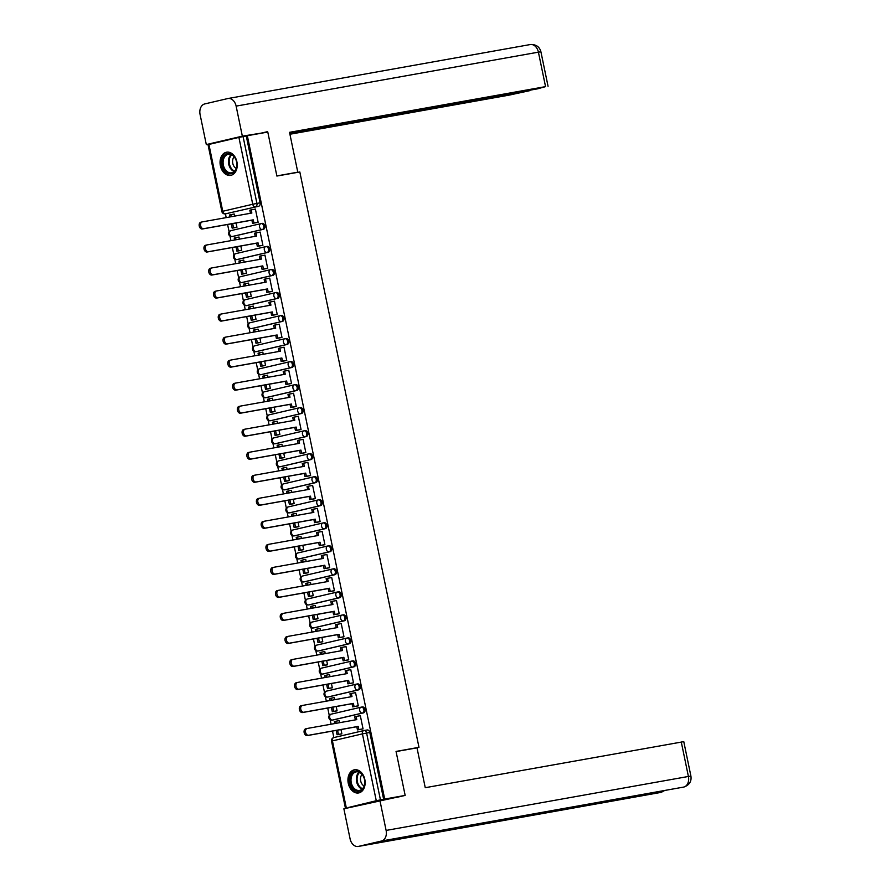 <?xml version="1.0" encoding="UTF-8"?>
<svg xmlns="http://www.w3.org/2000/svg" width="891" height="891" viewBox="0 0 891 891"><rect width="100%" height="100%" fill="white"/><g stroke="black" fill="none" stroke-linecap="round" stroke-linejoin="round"><path stroke-width="1.34" d="M233.219 236.338A3.018 2.172 -100.1 0 0 233.297 236.327A3.018 2.172 -100.1 0 0 233.375 236.315L263.368 229.31A3.018 2.172 -100.1 0 0 264.883 225.857A3.018 2.172 -100.1 0 0 262.232 223.385A3.018 2.172 -100.1 0 0 262.143 223.396L261.186 223.574M237.986 259.37A3.018 2.172 -100.1 0 0 238.064 259.359A3.018 2.172 -100.1 0 0 238.153 259.337L268.135 252.331A3.018 2.172 -100.1 0 0 269.65 248.879A3.018 2.172 -100.1 0 0 266.999 246.406A3.018 2.172 -100.1 0 0 266.921 246.428L265.952 246.595M242.753 282.391A3.018 2.172 -100.1 0 0 242.831 282.38A3.018 2.172 -100.1 0 0 242.92 282.369L272.913 275.364A3.018 2.172 -100.1 0 0 274.417 271.911A3.018 2.172 -100.1 0 0 271.766 269.438A3.018 2.172 -100.1 0 0 271.688 269.45L270.719 269.628M247.52 305.424A3.018 2.172 -100.1 0 0 247.609 305.413A3.018 2.172 -100.1 0 0 247.687 305.39L277.68 298.385A3.018 2.172 -100.1 0 0 279.184 294.932A3.018 2.172 -100.1 0 0 276.533 292.46A3.018 2.172 -100.1 0 0 276.455 292.482L275.486 292.649M252.287 328.445A3.018 2.172 -100.1 0 0 252.376 328.434A3.018 2.172 -100.1 0 0 252.454 328.423L282.447 321.406A3.018 2.172 -100.1 0 0 283.951 317.964A3.018 2.172 -100.1 0 0 281.3 315.492A3.018 2.172 -100.1 0 0 281.222 315.503L280.253 315.681M257.054 351.477A3.018 2.172 -100.1 0 0 257.143 351.466A3.018 2.172 -100.1 0 0 257.221 351.444L287.214 344.438A3.018 2.172 -100.1 0 0 288.717 340.986A3.018 2.172 -100.1 0 0 286.078 338.513A3.018 2.172 -100.1 0 0 285.989 338.535L285.02 338.703M261.831 374.498A3.018 2.172 -100.1 0 0 261.909 374.487A3.018 2.172 -100.1 0 0 261.987 374.476L291.981 367.46A3.018 2.172 -100.1 0 0 293.495 364.018A3.018 2.172 -100.1 0 0 290.845 361.546A3.018 2.172 -100.1 0 0 290.756 361.557L289.798 361.735M266.598 397.531A3.018 2.172 -100.1 0 0 266.676 397.52A3.018 2.172 -100.1 0 0 266.754 397.497L296.748 390.492A3.018 2.172 -100.1 0 0 298.262 387.039A3.018 2.172 -100.1 0 0 295.612 384.567A3.018 2.172 -100.1 0 0 295.534 384.589L294.565 384.756M271.365 420.552A3.018 2.172 -100.1 0 0 271.443 420.541A3.018 2.172 -100.1 0 0 271.532 420.53L301.526 413.513A3.018 2.172 -100.1 0 0 303.029 410.072A3.018 2.172 -100.1 0 0 300.378 407.599A3.018 2.172 -100.1 0 0 300.3 407.61L299.331 407.788M276.132 443.584A3.018 2.172 -100.1 0 0 276.21 443.573A3.018 2.172 -100.1 0 0 276.299 443.551L306.292 436.545A3.018 2.172 -100.1 0 0 307.796 433.093A3.018 2.172 -100.1 0 0 305.145 430.62A3.018 2.172 -100.1 0 0 305.067 430.643L304.098 430.81M280.899 466.606A3.018 2.172 -100.1 0 0 280.988 466.594A3.018 2.172 -100.1 0 0 281.066 466.583L311.059 459.567A3.018 2.172 -100.1 0 0 312.563 456.125A3.018 2.172 -100.1 0 0 309.912 453.653A3.018 2.172 -100.1 0 0 309.834 453.664L308.865 453.842M285.666 489.638A3.018 2.172 -100.1 0 0 285.755 489.627A3.018 2.172 -100.1 0 0 285.833 489.605L315.826 482.599A3.018 2.172 -100.1 0 0 317.33 479.146A3.018 2.172 -100.1 0 0 314.69 476.674A3.018 2.172 -100.1 0 0 314.601 476.696L313.632 476.863M290.444 512.659A3.018 2.172 -100.1 0 0 290.522 512.648A3.018 2.172 -100.1 0 0 290.6 512.637L320.593 505.62A3.018 2.172 -100.1 0 0 322.108 502.179A3.018 2.172 -100.1 0 0 319.457 499.706A3.018 2.172 -100.1 0 0 319.368 499.717L318.399 499.896M295.211 535.691A3.018 2.172 -100.1 0 0 295.289 535.68A3.018 2.172 -100.1 0 0 295.366 535.658L325.36 528.653A3.018 2.172 -100.1 0 0 326.874 525.2A3.018 2.172 -100.1 0 0 324.224 522.727A3.018 2.172 -100.1 0 0 324.146 522.75L323.177 522.917M299.977 558.713A3.018 2.172 -100.1 0 0 300.055 558.702A3.018 2.172 -100.1 0 0 300.144 558.69L330.127 551.674A3.018 2.172 -100.1 0 0 331.641 548.232A3.018 2.172 -100.1 0 0 328.991 545.76A3.018 2.172 -100.1 0 0 328.913 545.771L327.944 545.949M304.744 581.745A3.018 2.172 -100.1 0 0 304.822 581.734A3.018 2.172 -100.1 0 0 304.911 581.712L334.905 574.706A3.018 2.172 -100.1 0 0 336.408 571.254A3.018 2.172 -100.1 0 0 333.757 568.781A3.018 2.172 -100.1 0 0 333.68 568.803L332.711 568.97M309.511 604.766A3.018 2.172 -100.1 0 0 309.6 604.755A3.018 2.172 -100.1 0 0 309.678 604.744L339.671 597.727A3.018 2.172 -100.1 0 0 341.175 594.286A3.018 2.172 -100.1 0 0 338.524 591.813A3.018 2.172 -100.1 0 0 338.446 591.824L337.477 592.003M314.278 627.799A3.018 2.172 -100.1 0 0 314.367 627.787A3.018 2.172 -100.1 0 0 314.445 627.765L344.438 620.76A3.018 2.172 -100.1 0 0 345.942 617.307A3.018 2.172 -100.1 0 0 343.291 614.835A3.018 2.172 -100.1 0 0 343.213 614.857L342.244 615.024M319.045 650.82A3.018 2.172 -100.1 0 0 319.134 650.809A3.018 2.172 -100.1 0 0 319.212 650.798L349.205 643.781A3.018 2.172 -100.1 0 0 350.709 640.339A3.018 2.172 -100.1 0 0 348.069 637.867A3.018 2.172 -100.1 0 0 347.98 637.878L347.011 638.056M323.823 673.852A3.018 2.172 -100.1 0 0 323.901 673.841A3.018 2.172 -100.1 0 0 323.979 673.819L353.972 666.813A3.018 2.172 -100.1 0 0 355.487 663.361A3.018 2.172 -100.1 0 0 352.836 660.888A3.018 2.172 -100.1 0 0 352.747 660.91L351.789 661.077M328.59 696.873A3.018 2.172 -100.1 0 0 328.668 696.862A3.018 2.172 -100.1 0 0 328.746 696.851L358.739 689.834A3.018 2.172 -100.1 0 0 360.254 686.393A3.018 2.172 -100.1 0 0 357.603 683.92A3.018 2.172 -100.1 0 0 357.525 683.932L356.556 684.11M333.357 719.906A3.018 2.172 -100.1 0 0 333.434 719.895A3.018 2.172 -100.1 0 0 333.524 719.872L363.517 712.867A3.018 2.172 -100.1 0 0 365.02 709.414A3.018 2.172 -100.1 0 0 362.37 706.942A3.018 2.172 -100.1 0 0 362.292 706.964L361.323 707.131M348.27 783.3A11.761 8.487 -100.1 0 0 358.605 792.945A11.761 8.487 -100.1 0 0 364.809 779.436A11.761 8.487 -100.1 0 0 354.473 769.791A11.761 8.487 -100.1 0 0 348.27 783.3M220.378 165.715A11.761 8.487 -100.1 0 0 230.713 175.36A11.761 8.487 -100.1 0 0 236.906 161.85A11.761 8.487 -100.1 0 0 226.57 152.205A11.761 8.487 -100.1 0 0 220.378 165.715M208.906 144.409L222.75 211.267L221.859 211.512L208.015 144.654L238.899 137.392L246.261 135.967L260.116 202.836A3.018 2.172 79.9 0 1 258.602 206.278L225.423 213.851L226.18 217.627M227.595 224.487L229.132 231.883M230.001 236.093L230.947 240.648M232.362 247.509L233.899 254.915M234.767 259.125L235.714 263.68M237.129 270.541L238.665 277.936M239.534 282.146L240.481 286.702M241.906 293.562L243.432 300.969M244.312 305.179L245.248 309.734M246.673 316.595L248.199 323.99M249.079 328.2L250.015 332.755M251.44 339.616L252.977 347.022M253.846 351.232L254.781 355.787M256.207 362.648L257.744 370.043M258.613 374.253L259.559 378.809M260.974 385.669L262.511 393.076M263.38 397.286L264.326 401.841M265.741 408.702L267.278 416.097M268.146 420.307L269.093 424.862M270.519 431.723L272.045 439.129M272.913 443.339L273.86 447.895M275.286 454.755L276.811 462.151M277.691 466.361L278.627 470.916M280.052 477.776L281.589 485.183M282.458 489.393L283.394 493.937M284.819 500.809L286.356 508.204M287.225 512.414L288.172 516.969M289.586 523.83L291.123 531.236M291.992 535.446L292.939 539.991M294.353 546.862L295.89 554.258M296.759 558.468L297.705 563.023M299.12 569.884L300.657 577.29M301.526 581.5L302.472 586.044M303.898 592.916L305.424 600.311M306.304 604.521L307.239 609.076M308.665 615.937L310.191 623.344M311.07 627.554L312.006 632.098M313.432 638.97L314.969 646.365M315.837 650.575L316.784 655.13M318.198 661.991L319.735 669.397M320.604 673.607L321.551 678.151M322.965 685.023L324.502 692.418M325.371 696.628L326.318 701.184M327.732 708.044L329.269 715.451M330.138 719.661L331.084 724.205M332.51 731.077L333.847 737.57M348.336 807.502L376.269 800.742L362.425 733.872L332.432 740.889L346.276 807.747M352.023 806.901L348.348 807.558M258.602 206.278L225.423 213.851A3.018 2.172 79.9 0 1 225.345 213.873L228.53 213.305A3.018 2.172 -100.1 0 0 228.608 213.283M405.16 795.407L396.05 751.425L418.982 747.326L299.822 171.963L276.889 176.05L267.79 132.068L247.319 135.722L384.7 799.06L405.16 795.407L396.673 797.389M246.261 135.967L247.319 135.722M383.631 799.305L369.787 732.447L362.425 733.872A3.018 2.083 -103.2 0 1 363.795 730.575A3.018 2.083 -103.2 0 1 363.873 730.553A3.018 2.172 79.9 0 1 363.951 730.542A3.018 2.172 79.9 0 1 366.602 733.015L380.446 799.873L384.7 799.06M380.446 799.873L376.269 800.742M361.445 729.194L363.06 728.905L360.309 715.629L358.917 715.952M339.549 722.701L339.115 720.574L335.729 721.276L336.152 723.303M335.484 711.129L337.088 710.84L336.197 706.53M356.678 706.173L358.293 705.884L355.542 692.597L354.15 692.92M334.782 699.669L334.337 697.553L330.962 698.243L331.374 700.281M330.717 688.108L332.321 687.807L331.43 683.508M351.912 683.141L353.515 682.851L350.764 669.575L349.383 669.898M330.015 676.648L329.57 674.52L326.184 675.222L326.607 677.249M325.95 665.076L327.554 664.786L326.663 660.476M347.145 660.12L348.749 659.83L345.998 646.543L344.617 646.866M325.248 653.615L324.803 651.499L321.417 652.19L321.84 654.228M321.183 642.055L322.787 641.754L321.896 637.455M342.378 637.087L343.982 636.798L341.231 623.522L339.85 623.845M320.47 630.594L320.036 628.467L316.65 629.169L317.073 631.196M316.416 619.022L318.02 618.733L317.129 614.422M337.611 614.066L339.215 613.776L336.464 600.489L335.072 600.812M315.704 607.562L315.269 605.446L311.883 606.136L312.307 608.174M311.65 596.001L313.253 595.7L312.362 591.401M332.833 591.034L334.448 590.744L331.697 577.468L330.305 577.791M310.937 584.541L310.502 582.413L307.117 583.115L307.54 585.142M306.872 572.969L308.486 572.679L307.595 568.369M328.066 568.013L329.681 567.723L326.93 554.436L325.538 554.759M306.17 561.508L305.724 559.392L302.35 560.083L302.762 562.121M302.105 549.947L303.708 549.647L302.817 545.348M323.299 544.98L324.903 544.702L322.152 531.415L320.771 531.738M301.403 538.487L300.958 536.36L297.572 537.061L297.995 539.088M297.338 526.926L298.942 526.626L298.051 522.326M318.533 521.959L320.136 521.669L317.385 508.382L316.004 508.705M296.636 515.455L296.191 513.339L292.805 514.029L293.228 516.067M292.571 503.894L294.175 503.593L293.284 499.294M313.766 498.927L315.369 498.648L312.618 485.361L311.237 485.684M291.858 492.433L291.424 490.317L288.038 491.008L288.461 493.035M287.804 480.873L289.408 480.572L288.517 476.273M308.999 475.905L310.603 475.616L307.852 462.329L306.459 462.652M287.091 469.401L286.657 467.285L283.271 467.975L283.694 470.014M283.037 457.84L284.641 457.54L283.75 453.241M304.232 452.873L305.836 452.595L303.085 439.308L301.693 439.631M282.324 446.38L281.89 444.264L278.504 444.954L278.928 446.981M278.259 434.819L279.874 434.518L278.983 430.219M299.454 429.852L301.069 429.562L298.318 416.275L296.926 416.598M277.558 423.348L277.123 421.231L273.737 421.922L274.161 423.96M273.492 411.787L275.096 411.486L274.205 407.187M294.687 406.819L296.302 406.541L293.551 393.254L292.159 393.577M272.791 400.326L272.345 398.21L268.971 398.901L269.383 400.928M268.726 388.766L270.329 388.465L269.438 384.166M289.92 383.798L291.524 383.509L288.773 370.222L287.392 370.545M268.024 377.294L267.578 375.178L264.193 375.868L264.616 377.907M263.959 365.733L265.563 365.433L264.672 361.133M285.153 360.766L286.757 360.487L284.006 347.2L282.625 347.523M263.246 354.273L262.812 352.157L259.426 352.847L259.849 354.874M259.192 342.712L260.796 342.411L259.905 338.112M280.387 337.745L281.99 337.455L279.239 324.168L277.858 324.491M258.479 331.24L258.045 329.124L254.659 329.815L255.082 331.853M254.425 319.68L256.029 319.379L255.138 315.08M275.62 314.712L277.224 314.434L274.473 301.147L273.08 301.47M253.712 308.219L253.278 306.103L249.892 306.794L250.315 308.821M249.658 296.658L251.262 296.358L250.371 292.059M270.842 291.691L272.457 291.402L269.706 278.115L268.314 278.438M248.945 285.187L248.511 283.071L245.125 283.761L245.548 285.799M244.88 273.626L246.484 273.325L245.593 269.026M266.075 268.659L267.69 268.38L264.939 255.093L263.547 255.416M244.179 262.166L243.733 260.049L240.358 260.74L240.77 262.767M240.113 250.605L241.717 250.304L240.826 246.005M261.308 245.638L262.912 245.348L260.161 232.061L258.78 232.395M239.412 239.133L238.966 237.017L235.58 237.708L236.004 239.746M235.347 227.573L236.95 227.272L236.059 222.973M256.541 222.605L258.145 222.327L255.394 209.04L254.013 209.363M416.041 748.017L418.982 747.326M340.251 734.162L341.866 733.861L340.975 729.562M234.645 216.112L234.199 213.996L230.814 214.686L231.237 216.725M369.787 732.447A3.018 2.172 -100.1 0 0 367.137 729.974A3.018 2.172 -100.1 0 0 367.059 729.985L364.029 730.531M360.32 715.696L356.11 716.453L356.768 719.627L307.206 728.47A3.464 2.406 76.8 0 0 307.117 728.493A3.464 2.406 76.8 0 0 305.557 732.346A3.464 2.406 76.8 0 0 308.609 735.264L307.228 735.587A3.464 2.406 -103.2 0 1 304.176 732.669A3.464 2.406 -103.2 0 1 305.736 728.816A3.464 2.406 -103.2 0 1 305.825 728.793L307.027 728.515M356.11 716.453L354.729 716.776L355.364 719.872M308.609 735.264L358.171 726.41L358.828 729.584L357.447 729.907L363.06 728.905M363.038 728.838L358.828 729.584M336.174 730.42L337.065 734.73L341.654 733.906M335.729 721.276L334.348 721.587L334.749 723.548M337.566 730.163L338.446 734.407L337.065 734.73M341.843 733.805L338.446 734.407M307.228 735.587L356.79 726.733L357.447 729.907M356.79 726.733L358.171 726.41M396.083 751.581L416.999 747.839L425.252 787.7L683.776 741.646L690.915 776.117L688.409 776.462L681.27 741.991M358.483 846.394L420.173 835.39L443.172 830.011L381.482 841.026L358.483 846.394A9.278 6.694 -100.1 0 1 358.238 846.45A9.278 6.694 -100.1 0 1 350.085 838.843L343.87 808.805L404.993 795.44M381.482 841.026A9.278 6.694 -100.1 0 0 386.115 830.423L379.9 800.385M683.386 787.132A9.278 6.694 -100.1 0 0 683.575 787.098A9.278 6.694 -100.1 0 0 683.776 787.065L683.998 787.02C689.389 784.982 691.694 781.351 690.915 776.117M660.276 792.522A9.278 6.694 -100.1 0 0 660.521 792.489A9.278 6.694 -100.1 0 0 660.777 792.433L664.809 790.451M295.166 172.787L297.783 172.175L289.53 132.325L545.548 86.627L538.409 52.157L236.126 106.118L242.341 136.156L267.623 132.091M276.867 175.917L297.783 172.175M289.931 134.24L509.518 95.047L529.945 90.615L289.764 133.483M236.126 106.118A9.278 6.694 -100.1 0 0 227.973 98.511A9.278 6.694 -100.1 0 0 227.728 98.567L204.73 103.935A9.278 6.694 -100.1 0 0 200.085 114.538L206.311 144.576L242.341 136.156M289.686 133.082L537.462 88.855L545.548 86.627M259.37 133.561L267.534 131.656M206.311 144.576L214.208 143.161M359.429 791.186A10.18 7.34 79.9 0 1 350.208 782.888A10.18 7.34 79.9 0 1 355.297 771.261A10.18 7.34 79.9 0 1 364.519 779.547A10.18 7.34 79.9 0 1 359.429 791.186M355.966 771.907A9.422 6.794 -100.1 0 0 351.221 782.498A9.422 6.794 -100.1 0 0 359.53 790.406A9.422 6.794 -100.1 0 0 359.786 790.35A9.422 6.794 -100.1 0 0 364.53 779.759A9.422 6.794 -100.1 0 0 356.222 771.851A9.422 6.794 -100.1 0 0 355.966 771.907M362.069 774.39A6.705 4.845 -100.1 0 0 360.621 780.639A6.705 4.845 -100.1 0 0 364.129 785.996M355.309 769.713L355.431 769.69A11.683 8.431 -100.1 0 0 355.309 769.713A11.683 8.431 -100.1 0 0 354.997 769.779A11.683 8.431 -100.1 0 0 349.105 782.922A11.683 8.431 -100.1 0 0 359.418 792.723A11.683 8.431 -100.1 0 0 359.541 792.7L359.418 792.723M231.526 173.6A10.18 7.34 79.9 0 1 222.316 165.303A10.18 7.34 79.9 0 1 227.405 153.675A10.18 7.34 79.9 0 1 236.616 161.962A10.18 7.34 79.9 0 1 231.526 173.6M228.074 154.321A9.422 6.794 -100.1 0 0 223.318 164.913A9.422 6.794 -100.1 0 0 231.638 172.821A9.422 6.794 -100.1 0 0 231.894 172.765A9.422 6.794 -100.1 0 0 236.638 162.173A9.422 6.794 -100.1 0 0 228.319 154.266A9.422 6.794 -100.1 0 0 228.074 154.321M234.166 156.805A6.705 4.845 -100.1 0 0 232.718 163.053A6.705 4.845 -100.1 0 0 236.238 168.41M227.417 152.127L227.528 152.105A11.683 8.431 -100.1 0 0 227.417 152.127A11.683 8.431 -100.1 0 0 227.094 152.194A11.683 8.431 -100.1 0 0 221.213 165.336A11.683 8.431 -100.1 0 0 231.515 175.137A11.683 8.431 -100.1 0 0 231.649 175.115L231.515 175.137M355.554 692.675L351.332 693.421L351.99 696.595L302.439 705.449A3.464 2.406 76.8 0 0 302.35 705.46A3.464 2.406 76.8 0 0 300.79 709.325A3.464 2.406 76.8 0 0 303.842 712.232L302.461 712.555A3.464 2.406 -103.2 0 1 299.409 709.648A3.464 2.406 -103.2 0 1 300.969 705.783A3.464 2.406 -103.2 0 1 301.058 705.761L302.261 705.483M351.332 693.421L349.963 693.744L350.597 696.851M303.842 712.232L353.404 703.389L354.061 706.563L352.68 706.886L358.293 705.884M358.271 705.806L354.061 706.563M331.407 707.387L332.298 711.697L336.887 710.884M330.962 698.243L329.581 698.566L329.982 700.526M332.8 707.142L333.68 711.386L332.298 711.697M337.076 710.773L333.68 711.386M302.461 712.555L352.023 703.712L352.68 706.886M352.023 703.712L353.404 703.389M350.787 669.642L346.566 670.4L347.223 673.574L297.661 682.417A3.464 2.406 76.8 0 0 297.583 682.439A3.464 2.406 76.8 0 0 296.012 686.293A3.464 2.406 76.8 0 0 299.075 689.211L297.694 689.534A3.464 2.406 -103.2 0 1 294.643 686.616A3.464 2.406 -103.2 0 1 296.202 682.762A3.464 2.406 -103.2 0 1 296.291 682.74L297.494 682.461M346.566 670.4L345.196 670.723L345.831 673.819M299.075 689.211L348.637 680.356L349.294 683.531L347.913 683.854L353.515 682.851M353.504 682.784L349.294 683.531M326.641 684.366L327.532 688.676L332.12 687.852M326.184 675.222L324.814 675.534L325.215 677.505M328.033 684.11L328.913 688.353L327.532 688.676M332.31 687.752L328.913 688.353M297.694 689.534L347.256 680.679L347.913 683.854M347.256 680.679L348.637 680.356M346.02 646.621L341.799 647.367L342.456 650.541L292.894 659.396A3.464 2.406 76.8 0 0 292.816 659.407A3.464 2.406 76.8 0 0 291.246 663.272A3.464 2.406 76.8 0 0 294.308 666.178L292.927 666.501A3.464 2.406 -103.2 0 1 289.876 663.595A3.464 2.406 -103.2 0 1 291.435 659.73A3.464 2.406 -103.2 0 1 291.524 659.719L292.727 659.429M341.799 647.367L340.418 647.69L341.064 650.798M294.308 666.178L343.859 657.335L344.516 660.509L343.146 660.832L348.749 659.83M348.737 659.752L344.516 660.509M321.874 661.334L322.765 665.655L327.353 664.831M321.417 652.19L320.047 652.513L320.448 654.473M323.266 661.089L324.146 665.332L322.765 665.655M327.543 664.719L324.146 665.332M292.927 666.501L342.489 657.658L343.146 660.832M342.489 657.658L343.859 657.335M341.242 623.589L337.032 624.346L337.689 627.52L288.127 636.363A3.464 2.406 76.8 0 0 288.038 636.386A3.464 2.406 76.8 0 0 286.479 640.239A3.464 2.406 76.8 0 0 289.53 643.157L288.161 643.48A3.464 2.406 -103.2 0 1 285.098 640.562A3.464 2.406 -103.2 0 1 286.668 636.709A3.464 2.406 -103.2 0 1 286.746 636.686L287.96 636.408M337.032 624.346L335.651 624.669L336.297 627.765M289.53 643.157L339.092 634.303L339.749 637.477L338.368 637.8L343.982 636.798M343.971 636.731L339.749 637.477M317.096 638.312L317.998 642.623L322.587 641.798M316.65 629.169L315.269 629.48L315.681 631.452M318.499 638.056L319.368 642.3L317.998 642.623M322.776 641.698L319.368 642.3M288.161 643.48L337.711 634.626L338.368 637.8M337.711 634.626L339.092 634.303M336.475 600.567L332.265 601.314L332.922 604.488L283.36 613.342A3.464 2.406 76.8 0 0 283.271 613.353A3.464 2.406 76.8 0 0 281.712 617.218A3.464 2.406 76.8 0 0 284.764 620.125L283.394 620.448A3.464 2.406 -103.2 0 1 280.331 617.541A3.464 2.406 -103.2 0 1 281.901 613.676A3.464 2.406 -103.2 0 1 281.979 613.665L283.193 613.376M332.265 601.314L330.884 601.637L331.53 604.744M284.764 620.125L334.325 611.282L334.983 614.456L333.602 614.779L339.215 613.776M339.204 613.699L334.983 614.456M312.329 615.28L313.231 619.601L317.82 618.777M311.883 606.136L310.502 606.459L310.914 608.419M313.721 615.035L314.601 619.278L313.231 619.601M318.009 618.666L314.601 619.278M283.394 620.448L332.944 611.605L333.602 614.779M332.944 611.605L334.325 611.282M331.708 577.535L327.498 578.292L328.155 581.467L278.593 590.31A3.464 2.406 76.8 0 0 278.504 590.332A3.464 2.406 76.8 0 0 276.945 594.186A3.464 2.406 76.8 0 0 279.997 597.104L278.616 597.427A3.464 2.406 -103.2 0 1 275.564 594.509A3.464 2.406 -103.2 0 1 277.123 590.655A3.464 2.406 -103.2 0 1 277.212 590.633L278.415 590.354M327.498 578.292L326.117 578.615L326.763 581.712M279.997 597.104L329.559 588.249L330.216 591.424L328.835 591.747L334.448 590.744M334.426 590.677L330.216 591.424M307.562 592.259L308.453 596.569L313.042 595.745M307.117 583.115L305.736 583.438L306.148 585.398M308.954 592.003L309.834 596.246L308.453 596.569M313.231 595.645L309.834 596.246M278.616 597.427L328.178 588.572L328.835 591.747M328.178 588.572L329.559 588.249M326.941 554.514L322.72 555.26L323.377 558.434L273.827 567.289A3.464 2.406 76.8 0 0 273.737 567.3A3.464 2.406 76.8 0 0 272.178 571.164A3.464 2.406 76.8 0 0 275.23 574.071L273.849 574.394A3.464 2.406 -103.2 0 1 270.797 571.487A3.464 2.406 -103.2 0 1 272.356 567.623A3.464 2.406 -103.2 0 1 272.446 567.612L273.648 567.322M322.72 555.26L321.35 555.583L321.985 558.69M275.23 574.071L324.792 565.228L325.449 568.402L324.068 568.725L329.681 567.723M329.659 567.645L325.449 568.402M302.795 569.226L303.686 573.548L308.275 572.724M302.35 560.083L300.969 560.406L301.37 562.366M304.187 568.981L305.067 573.225L303.686 573.548M308.464 572.612L305.067 573.225M273.849 574.394L323.411 565.551L324.068 568.725M323.411 565.551L324.792 565.228M322.174 531.481L317.953 532.239L318.61 535.413L269.06 544.256A3.464 2.406 76.8 0 0 268.971 544.278A3.464 2.406 76.8 0 0 267.411 548.132A3.464 2.406 76.8 0 0 270.463 551.05L269.082 551.373A3.464 2.406 -103.2 0 1 266.03 548.455A3.464 2.406 -103.2 0 1 267.59 544.601A3.464 2.406 -103.2 0 1 267.679 544.579L268.882 544.301M317.953 532.239L316.583 532.562L317.218 535.658M270.463 551.05L320.025 542.207L320.682 545.37L319.301 545.693L324.903 544.691M324.892 544.624L320.682 545.37M298.028 546.205L298.919 550.515L303.508 549.702M297.572 537.061L296.202 537.384L296.603 539.345M299.421 545.96L300.3 550.192L298.919 550.515M303.697 549.591L300.3 550.192M269.082 551.373L318.644 542.519L319.301 545.693M318.644 542.519L320.025 542.207M317.408 508.46L313.186 509.207L313.844 512.381L264.282 521.235A3.464 2.406 76.8 0 0 264.204 521.246A3.464 2.406 76.8 0 0 262.633 525.111A3.464 2.406 76.8 0 0 265.696 528.018L264.315 528.341A3.464 2.406 -103.2 0 1 261.263 525.434A3.464 2.406 -103.2 0 1 262.823 521.569A3.464 2.406 -103.2 0 1 262.912 521.558L264.115 521.268M313.186 509.207L311.805 509.529L312.451 512.637M265.696 528.018L315.247 519.175L315.904 522.349L314.534 522.672L320.136 521.669M320.125 521.591L315.904 522.349M293.262 523.173L294.153 527.494L298.741 526.67M292.805 514.029L291.435 514.352L291.836 516.312M294.654 522.928L295.534 527.171L294.153 527.494M298.93 526.559L295.534 527.171M264.315 528.341L313.877 519.498L314.534 522.672M313.877 519.498L315.247 519.175M312.641 485.428L308.42 486.185L309.077 489.359L259.515 498.203A3.464 2.406 76.8 0 0 259.437 498.225A3.464 2.406 76.8 0 0 257.867 502.09A3.464 2.406 76.8 0 0 260.929 504.997L259.548 505.32A3.464 2.406 -103.2 0 1 256.497 502.401A3.464 2.406 -103.2 0 1 258.056 498.548A3.464 2.406 -103.2 0 1 258.145 498.526L259.348 498.247M308.42 486.185L307.039 486.508L307.685 489.605M260.929 504.997L310.48 496.153L311.137 499.316L309.767 499.639L315.369 498.637M315.358 498.57L311.137 499.316M288.495 500.152L289.386 504.462L293.974 503.649M288.038 491.008L286.657 491.331L287.069 493.291M289.887 499.907L290.756 504.139L289.386 504.462M294.164 503.538L290.756 504.139M259.548 505.32L309.11 496.465L309.767 499.639M309.11 496.465L310.48 496.153M307.863 462.407L303.653 463.153L304.31 466.327L254.748 475.181A3.464 2.406 76.8 0 0 254.659 475.193A3.464 2.406 76.8 0 0 253.1 479.057A3.464 2.406 76.8 0 0 256.151 481.964L254.781 482.287A3.464 2.406 -103.2 0 1 251.719 479.38A3.464 2.406 -103.2 0 1 253.289 475.516A3.464 2.406 -103.2 0 1 253.367 475.504L254.581 475.215M303.653 463.153L302.272 463.476L302.918 466.583M256.151 481.964L305.713 473.121L306.37 476.295L304.989 476.618L310.603 475.616M310.591 475.538L306.37 476.295M283.717 477.119L284.619 481.441L289.207 480.617M283.271 467.975L281.89 468.298L282.302 470.259M285.109 476.874L285.989 481.118L284.619 481.441M289.397 480.505L285.989 481.118M254.781 482.287L304.332 473.444L304.989 476.618M304.332 473.444L305.713 473.121M303.096 439.374L298.886 440.132L299.543 443.306L249.981 452.149A3.464 2.406 76.8 0 0 249.892 452.171A3.464 2.406 76.8 0 0 248.333 456.036A3.464 2.406 76.8 0 0 251.385 458.943L250.003 459.266A3.464 2.406 -103.2 0 1 246.952 456.348A3.464 2.406 -103.2 0 1 248.522 452.494A3.464 2.406 -103.2 0 1 248.6 452.472L249.814 452.194M298.886 440.132L297.505 440.455L298.151 443.551M251.385 458.943L300.946 450.1L301.603 453.274L300.222 453.586L305.836 452.595M305.813 452.517L301.603 453.274M278.95 454.098L279.841 458.408L284.441 457.595M278.504 444.954L277.123 445.277L277.535 447.237M280.342 453.853L281.222 458.085L279.841 458.408M284.63 457.484L281.222 458.085M250.003 459.266L299.565 450.412L300.222 453.586M299.565 450.412L300.946 450.1M298.329 416.353L294.119 417.111L294.776 420.274L245.214 429.128A3.464 2.406 76.8 0 0 245.125 429.139A3.464 2.406 76.8 0 0 243.566 433.004A3.464 2.406 76.8 0 0 246.618 435.911L245.237 436.234A3.464 2.406 -103.2 0 1 242.185 433.327A3.464 2.406 -103.2 0 1 243.744 429.462A3.464 2.406 -103.2 0 1 243.833 429.451L245.036 429.161M294.119 417.111L292.738 417.422L293.373 420.53M246.618 435.911L296.18 427.067L296.837 430.242L295.456 430.565L301.069 429.562M301.047 429.484L296.837 430.242M274.183 431.066L275.074 435.387L279.663 434.563M273.737 421.922L272.356 422.245L272.757 424.205M275.575 430.821L276.455 435.064L275.074 435.387M279.852 434.452L276.455 435.064M245.237 436.234L294.798 427.39L295.456 430.565M294.798 427.39L296.18 427.067M293.562 393.321L289.341 394.078L289.998 397.252L240.447 406.096A3.464 2.406 76.8 0 0 240.358 406.118A3.464 2.406 76.8 0 0 238.799 409.983A3.464 2.406 76.8 0 0 241.851 412.889L240.47 413.212A3.464 2.406 -103.2 0 1 237.418 410.294A3.464 2.406 -103.2 0 1 238.977 406.441A3.464 2.406 -103.2 0 1 239.066 406.419L240.269 406.14M289.341 394.078L287.971 394.401L288.606 397.497M241.851 412.889L291.413 404.046L292.07 407.22L290.689 407.532L296.302 406.541M296.28 406.463L292.07 407.22M269.416 408.045L270.307 412.355L274.896 411.542M268.971 398.901L267.59 399.224L267.991 401.184M270.808 407.8L271.688 412.032L270.307 412.355M275.085 411.43L271.688 412.032M240.47 413.212L290.032 404.369L290.689 407.532M290.032 404.369L291.413 404.046M288.795 370.3L284.574 371.057L285.231 374.22L235.669 383.074A3.464 2.406 76.8 0 0 235.592 383.085A3.464 2.406 76.8 0 0 234.021 386.95A3.464 2.406 76.8 0 0 237.084 389.857L235.703 390.18A3.464 2.406 -103.2 0 1 232.651 387.273A3.464 2.406 -103.2 0 1 234.21 383.408A3.464 2.406 -103.2 0 1 234.3 383.397L235.502 383.108M284.574 371.057L283.204 371.369L283.839 374.476M237.084 389.857L286.635 381.014L287.292 384.188L285.922 384.511L291.524 383.509M291.513 383.431L287.292 384.188M264.649 385.012L265.54 389.334L270.129 388.509M264.193 375.868L262.823 376.191L263.224 378.152M266.041 384.767L266.921 389.011L265.54 389.334M270.318 388.398L266.921 389.011M235.703 390.18L285.265 381.337L285.922 384.511M285.265 381.337L286.635 381.014M284.029 347.267L279.807 348.025L280.465 351.199L230.903 360.042A3.464 2.406 76.8 0 0 230.825 360.064A3.464 2.406 76.8 0 0 229.254 363.929A3.464 2.406 76.8 0 0 232.317 366.836L230.936 367.159A3.464 2.406 -103.2 0 1 227.884 364.252A3.464 2.406 -103.2 0 1 229.444 360.387A3.464 2.406 -103.2 0 1 229.533 360.365L230.736 360.087M279.807 348.025L278.426 348.348L279.072 351.444M232.317 366.836L281.868 357.993L282.525 361.167L281.155 361.479L286.757 360.487M286.746 360.41L282.525 361.167M259.882 361.991L260.773 366.301L265.362 365.488M259.426 352.847L258.056 353.17L258.457 355.13M261.275 361.746L262.154 365.978L260.773 366.301M265.551 365.377L262.154 365.978M230.936 367.159L280.498 358.316L281.155 361.479M280.498 358.316L281.868 357.993M279.251 324.246L275.041 325.003L275.698 328.178L226.136 337.021A3.464 2.406 76.8 0 0 226.047 337.032A3.464 2.406 76.8 0 0 224.487 340.897A3.464 2.406 76.8 0 0 227.539 343.803L226.169 344.126A3.464 2.406 -103.2 0 1 223.106 341.22A3.464 2.406 -103.2 0 1 224.677 337.355A3.464 2.406 -103.2 0 1 224.755 337.344L225.969 337.054M275.041 325.003L273.66 325.315L274.305 328.423M227.539 343.803L277.101 334.96L277.758 338.135L276.377 338.457L281.99 337.455M281.979 337.388L277.758 338.135M255.104 338.959L256.007 343.28L260.595 342.456M254.659 329.815L253.278 330.138L253.69 332.098M256.508 338.714L257.376 342.957L256.007 343.28M260.785 342.344L257.376 342.957M226.169 344.126L275.72 335.283L276.377 338.457M275.72 335.283L277.101 334.96M274.484 301.225L270.274 301.971L270.931 305.145L221.369 313.988A3.464 2.406 76.8 0 0 221.28 314.011A3.464 2.406 76.8 0 0 219.721 317.875A3.464 2.406 76.8 0 0 222.772 320.782L221.402 321.105A3.464 2.406 -103.2 0 1 218.34 318.198A3.464 2.406 -103.2 0 1 219.91 314.334A3.464 2.406 -103.2 0 1 219.988 314.311L221.202 314.033M270.274 301.971L268.893 302.294L269.539 305.39M222.772 320.782L272.334 311.939L272.991 315.113L271.61 315.436L277.224 314.434M277.212 314.356L272.991 315.113M250.338 315.937L251.229 320.248L255.828 319.435M249.892 306.794L248.511 307.117L248.923 309.077M251.73 315.692L252.61 319.925L251.229 320.248M256.018 319.323L252.61 319.925M221.402 321.105L270.953 312.262L271.61 315.436M270.953 312.262L272.334 311.939M269.717 278.192L265.507 278.95L266.164 282.124L216.602 290.967A3.464 2.406 76.8 0 0 216.513 290.978A3.464 2.406 76.8 0 0 214.954 294.843A3.464 2.406 76.8 0 0 218.005 297.761L216.624 298.073A3.464 2.406 -103.2 0 1 213.573 295.166A3.464 2.406 -103.2 0 1 215.132 291.301A3.464 2.406 -103.2 0 1 215.221 291.29L216.424 291.001M265.507 278.95L264.126 279.273L264.772 282.369M218.005 297.761L267.567 288.907L268.224 292.081L266.843 292.404L272.457 291.402M272.434 291.335L268.224 292.081M245.571 292.916L246.462 297.226L251.05 296.402M245.125 283.761L243.744 284.084L244.156 286.044M246.963 292.66L247.843 296.903L246.462 297.226M251.24 296.291L247.843 296.903M216.624 298.073L266.186 289.23L266.843 292.404M266.186 289.23L267.567 288.907M264.95 255.171L260.729 255.917L261.386 259.092L211.835 267.935A3.464 2.406 76.8 0 0 211.746 267.957A3.464 2.406 76.8 0 0 210.187 271.822A3.464 2.406 76.8 0 0 213.239 274.729L211.858 275.052A3.464 2.406 -103.2 0 1 208.806 272.145A3.464 2.406 -103.2 0 1 210.365 268.28A3.464 2.406 -103.2 0 1 210.454 268.258L211.657 267.979M260.729 255.917L259.359 256.24L259.994 259.337M213.239 274.729L262.8 265.886L263.458 269.06L262.077 269.383L267.69 268.38M267.668 268.302L263.458 269.06M240.804 269.884L241.695 274.194L246.284 273.381M240.358 260.74L238.977 261.063L239.378 263.023M242.196 269.639L243.076 273.871L241.695 274.194M246.473 273.27L243.076 273.871M211.858 275.052L261.419 266.209L262.077 269.383M261.419 266.209L262.8 265.886M260.183 232.139L255.962 232.896L256.619 236.07L207.068 244.914A3.464 2.406 76.8 0 0 206.979 244.925A3.464 2.406 76.8 0 0 205.42 248.789A3.464 2.406 76.8 0 0 208.472 251.708L207.091 252.019A3.464 2.406 -103.2 0 1 204.039 249.112A3.464 2.406 -103.2 0 1 205.598 245.248A3.464 2.406 -103.2 0 1 205.687 245.237L206.89 244.947M255.962 232.896L254.592 233.219L255.227 236.315M208.472 251.708L258.034 242.853L258.691 246.027L257.31 246.35L262.912 245.348M262.901 245.281L258.691 246.027M236.037 246.863L236.928 251.173L241.517 250.349M235.58 237.708L234.21 238.031L234.611 239.991M237.429 246.607L238.309 250.85L236.928 251.173M241.706 250.237L238.309 250.85M207.091 252.019L256.653 243.176L257.31 246.35M256.653 243.176L258.034 242.853M255.416 209.118L251.195 209.864L251.852 213.038L202.29 221.881A3.464 2.406 76.8 0 0 202.212 221.904A3.464 2.406 76.8 0 0 200.642 225.768A3.464 2.406 76.8 0 0 203.705 228.675L202.324 228.998A3.464 2.406 -103.2 0 1 199.272 226.091A3.464 2.406 -103.2 0 1 200.831 222.227A3.464 2.406 -103.2 0 1 200.921 222.204L202.123 221.926M251.195 209.864L249.814 210.187L250.46 213.283M203.705 228.675L253.256 219.832L253.913 223.006L252.543 223.329L258.145 222.327M258.134 222.249L253.913 223.006M231.27 223.83L232.161 228.141L236.75 227.328M230.814 214.686L229.444 215.009L229.845 216.97M232.662 223.585L233.542 227.818L232.161 228.141M236.939 227.216L233.542 227.818M202.324 228.998L251.886 220.155L252.543 223.329M251.886 220.155L253.256 219.832M260.874 223.641L231.025 230.613A3.018 2.083 76.8 0 0 230.947 230.624L260.94 223.619A3.018 2.083 76.8 0 1 261.018 223.608A3.018 2.172 79.9 0 1 261.096 223.585A3.018 2.172 79.9 0 1 263.747 226.058A3.018 2.172 79.9 0 1 262.244 229.51L232.25 236.516A3.018 2.172 79.9 0 1 232.172 236.527L233.297 236.327M263.368 229.31L262.244 229.51A3.018 2.083 -103.2 0 1 259.571 226.927A3.018 2.083 76.8 0 1 260.94 223.619A3.018 3.018 0 0 1 261.096 223.585L262.232 223.385M265.641 246.662L235.792 253.634A3.018 2.083 76.8 0 0 235.714 253.657L265.707 246.64A3.018 2.083 76.8 0 1 265.785 246.629A3.018 2.172 79.9 0 1 265.863 246.618A3.018 2.172 79.9 0 1 268.514 249.09A3.018 2.172 79.9 0 1 267.01 252.532L237.017 259.537A3.018 2.172 79.9 0 1 236.939 259.559L238.064 259.359M268.135 252.331L267.01 252.532A3.018 2.083 -103.2 0 1 264.337 249.948A3.018 2.083 76.8 0 1 265.707 246.64A3.018 3.018 0 0 1 265.863 246.618L266.999 246.406M270.407 269.695L240.559 276.667A3.018 2.083 76.8 0 0 240.492 276.678L270.485 269.672A3.018 2.083 76.8 0 1 270.552 269.661A3.018 2.172 79.9 0 1 270.641 269.639A3.018 2.172 79.9 0 1 273.281 272.111A3.018 2.172 79.9 0 1 271.777 275.564L241.784 282.57A3.018 2.172 79.9 0 1 241.706 282.581L242.831 282.38M272.913 275.364L271.777 275.564A3.018 2.083 -103.2 0 1 269.115 272.98A3.018 2.083 76.8 0 1 270.485 269.672A3.018 3.018 0 0 1 270.641 269.639L271.766 269.438M275.174 292.716L245.337 299.688A3.018 2.083 76.8 0 0 245.259 299.71L275.252 292.694A3.018 2.083 76.8 0 1 275.319 292.682A3.018 2.172 79.9 0 1 275.408 292.66A3.018 2.172 79.9 0 1 278.059 295.144A3.018 2.172 79.9 0 1 276.544 298.585L246.551 305.591A3.018 2.172 79.9 0 1 246.473 305.613L247.609 305.413M277.68 298.385L276.544 298.585A3.018 2.083 -103.2 0 1 273.882 296.001A3.018 2.083 76.8 0 1 275.252 292.694A3.018 3.018 0 0 1 275.408 292.66L276.533 292.46M279.941 315.748L250.104 322.72A3.018 2.083 76.8 0 0 250.026 322.731L280.019 315.726A3.018 2.083 76.8 0 1 280.097 315.704A3.018 2.172 79.9 0 1 280.175 315.692A3.018 2.172 79.9 0 1 282.826 318.165A3.018 2.172 79.9 0 1 281.311 321.618L251.318 328.623A3.018 2.172 79.9 0 1 251.24 328.634L252.376 328.434M282.447 321.406L281.311 321.618A3.018 2.083 -103.2 0 1 278.649 319.023A3.018 2.083 76.8 0 1 280.019 315.726A3.018 3.018 0 0 1 280.175 315.692L281.3 315.492M284.708 338.769L254.871 345.741A3.018 2.083 76.8 0 0 254.793 345.764L284.786 338.747A3.018 2.083 76.8 0 1 284.864 338.736A3.018 2.172 79.9 0 1 284.942 338.714A3.018 2.172 79.9 0 1 287.593 341.197A3.018 2.172 79.9 0 1 286.089 344.639L256.096 351.644A3.018 2.172 79.9 0 1 256.007 351.667L257.143 351.466M287.214 344.438L286.089 344.639A3.018 2.083 -103.2 0 1 283.416 342.055A3.018 2.083 76.8 0 1 284.786 338.747A3.018 3.018 0 0 1 284.942 338.714L286.078 338.513M289.475 361.802L259.637 368.774A3.018 2.083 76.8 0 0 259.559 368.785L289.553 361.779A3.018 2.083 76.8 0 1 289.631 361.757A3.018 2.172 79.9 0 1 289.709 361.746A3.018 2.172 79.9 0 1 292.359 364.219A3.018 2.172 79.9 0 1 290.856 367.671L260.863 374.677A3.018 2.172 79.9 0 1 260.773 374.688L261.909 374.487M291.981 367.46L290.856 367.671A3.018 2.083 -103.2 0 1 288.183 365.076A3.018 2.083 76.8 0 1 289.553 361.779A3.018 3.018 0 0 1 289.709 361.746L290.845 361.546M294.253 384.823L264.404 391.795A3.018 2.083 76.8 0 0 264.326 391.817L294.32 384.801A3.018 2.083 76.8 0 1 294.398 384.789A3.018 2.172 79.9 0 1 294.475 384.767A3.018 2.172 79.9 0 1 297.126 387.251A3.018 2.172 79.9 0 1 295.623 390.692L265.629 397.698A3.018 2.172 79.9 0 1 265.551 397.72L266.676 397.52M296.748 390.492L295.623 390.692A3.018 2.083 -103.2 0 1 292.95 388.108A3.018 2.083 76.8 0 1 294.32 384.801A3.018 3.018 0 0 1 294.475 384.767L295.612 384.567M299.02 407.855L269.171 414.827A3.018 2.083 76.8 0 0 269.104 414.838L299.086 407.833A3.018 2.083 76.8 0 1 299.164 407.811A3.018 2.172 79.9 0 1 299.242 407.8A3.018 2.172 79.9 0 1 301.893 410.272A3.018 2.172 79.9 0 1 300.39 413.725L270.396 420.73A3.018 2.172 79.9 0 1 270.318 420.741L271.443 420.541M301.526 413.513L300.39 413.725A3.018 2.083 -103.2 0 1 297.717 411.13A3.018 2.083 76.8 0 1 299.086 407.833A3.018 3.018 0 0 1 299.242 407.8L300.378 407.599M303.786 430.876L273.938 437.849A3.018 2.083 76.8 0 0 273.871 437.871L303.864 430.854A3.018 2.083 76.8 0 1 303.931 430.843A3.018 2.172 79.9 0 1 304.02 430.821A3.018 2.172 79.9 0 1 306.671 433.293A3.018 2.172 79.9 0 1 305.156 436.746L275.163 443.751A3.018 2.172 79.9 0 1 275.085 443.774L276.21 443.573M306.292 436.545L305.156 436.746A3.018 2.083 -103.2 0 1 302.495 434.162A3.018 2.083 76.8 0 1 303.864 430.854A3.018 3.018 0 0 1 304.02 430.821L305.145 430.62M308.553 453.909L278.716 460.881A3.018 2.083 76.8 0 0 278.638 460.892L308.631 453.887A3.018 2.083 76.8 0 1 308.698 453.864A3.018 2.172 79.9 0 1 308.787 453.853A3.018 2.172 79.9 0 1 311.438 456.326A3.018 2.172 79.9 0 1 309.923 459.778L279.93 466.784A3.018 2.172 79.9 0 1 279.852 466.795L280.988 466.594M311.059 459.567L309.923 459.778A3.018 2.083 -103.2 0 1 307.261 457.183A3.018 2.083 76.8 0 1 308.631 453.887A3.018 3.018 0 0 1 308.787 453.853L309.912 453.653M313.32 476.93L283.483 483.902A3.018 2.083 76.8 0 0 283.405 483.924L313.398 476.908A3.018 2.083 76.8 0 1 313.476 476.897A3.018 2.172 79.9 0 1 313.554 476.874A3.018 2.172 79.9 0 1 316.205 479.347A3.018 2.172 79.9 0 1 314.69 482.799L284.708 489.805A3.018 2.172 79.9 0 1 284.619 489.827L285.755 489.627M315.826 482.599L314.69 482.799A3.018 2.083 -103.2 0 1 312.028 480.216A3.018 2.083 76.8 0 1 313.398 476.908A3.018 3.018 0 0 1 313.554 476.874L314.69 476.674M318.087 499.951L288.25 506.934A3.018 2.083 76.8 0 0 288.172 506.946L318.165 499.94A3.018 2.083 76.8 0 1 318.243 499.918A3.018 2.172 79.9 0 1 318.321 499.907A3.018 2.172 79.9 0 1 320.972 502.379A3.018 2.172 79.9 0 1 319.468 505.821L289.475 512.837A3.018 2.172 79.9 0 1 289.386 512.848L290.522 512.648M320.593 505.62L319.468 505.821A3.018 2.083 -103.2 0 1 316.795 503.237A3.018 2.083 76.8 0 1 318.165 499.94A3.018 3.018 0 0 1 318.321 499.907L319.457 499.706M322.865 522.984L293.016 529.956A3.018 2.083 76.8 0 0 292.939 529.978L322.932 522.961A3.018 2.083 76.8 0 1 323.01 522.95A3.018 2.172 79.9 0 1 323.088 522.928A3.018 2.172 79.9 0 1 325.738 525.4A3.018 2.172 79.9 0 1 324.235 528.853L294.242 535.859A3.018 2.172 79.9 0 1 294.164 535.881L295.289 535.68M325.36 528.653L324.235 528.853A3.018 2.083 -103.2 0 1 321.562 526.269A3.018 2.083 76.8 0 1 322.932 522.961A3.018 3.018 0 0 1 323.088 522.928L324.224 522.727M327.632 546.005L297.783 552.988A3.018 2.083 76.8 0 0 297.705 552.999L327.699 545.994A3.018 2.083 76.8 0 1 327.777 545.971A3.018 2.172 79.9 0 1 327.855 545.96A3.018 2.172 79.9 0 1 330.505 548.433A3.018 2.172 79.9 0 1 329.002 551.874L299.008 558.891A3.018 2.172 79.9 0 1 298.93 558.902L300.055 558.702M330.127 551.674L329.002 551.874A3.018 2.083 -103.2 0 1 326.329 549.29A3.018 2.083 76.8 0 1 327.699 545.994A3.018 3.018 0 0 1 327.855 545.96L328.991 545.76M332.399 569.037L302.55 576.009A3.018 2.083 76.8 0 0 302.483 576.032L332.477 569.015A3.018 2.083 76.8 0 1 332.543 569.004A3.018 2.172 79.9 0 1 332.633 568.981A3.018 2.172 79.9 0 1 335.272 571.454A3.018 2.172 79.9 0 1 333.769 574.907L303.775 581.912A3.018 2.172 79.9 0 1 303.697 581.934L304.822 581.734M334.905 574.706L333.769 574.907A3.018 2.083 -103.2 0 1 331.107 572.323A3.018 2.083 76.8 0 1 332.477 569.015A3.018 3.018 0 0 1 332.633 568.981L333.757 568.781M337.166 592.058L307.328 599.042A3.018 2.083 76.8 0 0 307.25 599.053L337.244 592.047A3.018 2.083 76.8 0 1 337.31 592.025A3.018 2.172 79.9 0 1 337.399 592.014A3.018 2.172 79.9 0 1 340.05 594.486A3.018 2.172 79.9 0 1 338.535 597.928L308.542 604.944A3.018 2.172 79.9 0 1 308.464 604.956L309.6 604.755M339.671 597.727L338.535 597.928A3.018 2.083 -103.2 0 1 335.874 595.344A3.018 2.083 76.8 0 1 337.244 592.047A3.018 3.018 0 0 1 337.399 592.014L338.524 591.813M341.932 615.091L312.095 622.063A3.018 2.083 76.8 0 0 312.017 622.074L342.01 615.068A3.018 2.083 76.8 0 1 342.088 615.057A3.018 2.172 79.9 0 1 342.166 615.035A3.018 2.172 79.9 0 1 344.817 617.508A3.018 2.172 79.9 0 1 343.302 620.96L313.309 627.966A3.018 2.172 79.9 0 1 313.231 627.988L314.367 627.787M344.438 620.76L343.302 620.96A3.018 2.083 -103.2 0 1 340.64 618.376A3.018 2.083 76.8 0 1 342.01 615.068A3.018 3.018 0 0 1 342.166 615.035L343.291 614.835M346.699 638.112L316.862 645.095A3.018 2.083 76.8 0 0 316.784 645.106L346.777 638.101A3.018 2.083 76.8 0 1 346.855 638.079A3.018 2.172 79.9 0 1 346.933 638.067A3.018 2.172 79.9 0 1 349.584 640.54A3.018 2.172 79.9 0 1 348.08 643.981L318.087 650.998A3.018 2.172 79.9 0 1 317.998 651.009L319.134 650.809M349.205 643.781L348.08 643.981A3.018 2.083 -103.2 0 1 345.407 641.397A3.018 2.083 76.8 0 1 346.777 638.101A3.018 3.018 0 0 1 346.933 638.067L348.069 637.867M351.477 661.144L321.629 668.116A3.018 2.083 76.8 0 0 321.551 668.127L351.544 661.122A3.018 2.083 76.8 0 1 351.622 661.111A3.018 2.172 79.9 0 1 351.7 661.089A3.018 2.172 79.9 0 1 354.351 663.561A3.018 2.172 79.9 0 1 352.847 667.014L322.854 674.019A3.018 2.172 79.9 0 1 322.765 674.042L323.901 673.841M353.972 666.813L352.847 667.014A3.018 2.083 -103.2 0 1 350.174 664.43A3.018 2.083 76.8 0 1 351.544 661.122A3.018 3.018 0 0 1 351.7 661.089L352.836 660.888M356.244 684.165L326.396 691.149A3.018 2.083 76.8 0 0 326.318 691.16L356.311 684.154A3.018 2.083 76.8 0 1 356.389 684.132A3.018 2.172 79.9 0 1 356.467 684.121A3.018 2.172 79.9 0 1 359.118 686.593A3.018 2.172 79.9 0 1 357.614 690.035L327.621 697.052A3.018 2.172 79.9 0 1 327.543 697.063L328.668 696.862M358.739 689.834L357.614 690.035A3.018 2.083 -103.2 0 1 354.941 687.451A3.018 2.083 76.8 0 1 356.311 684.154A3.018 3.018 0 0 1 356.467 684.121L357.603 683.92M361.011 707.198L331.162 714.17A3.018 2.083 76.8 0 0 331.096 714.181L361.078 707.176A3.018 2.083 76.8 0 1 361.156 707.164A3.018 2.172 79.9 0 1 361.245 707.142A3.018 2.172 79.9 0 1 363.884 709.615A3.018 2.172 79.9 0 1 362.381 713.067L332.388 720.073A3.018 2.172 79.9 0 1 332.31 720.095L333.434 719.895M363.517 712.867L362.381 713.067A3.018 2.083 -103.2 0 1 359.708 710.483A3.018 2.083 76.8 0 1 361.078 707.176A3.018 3.018 0 0 1 361.245 707.142L362.37 706.942M225.423 213.851A3.018 2.083 76.8 0 1 222.75 211.267L252.743 204.262L238.899 137.392M367.137 729.974L363.951 730.542A3.018 3.018 0 0 0 363.795 730.575L333.802 737.581A3.018 3.018 0 0 0 331.541 741.123L332.432 740.889A3.018 2.083 -103.2 0 1 333.802 737.581A3.018 2.083 -103.2 0 1 333.88 737.559L363.717 730.587M233.375 236.315L232.25 236.516A3.018 2.083 76.8 0 1 229.577 233.932A3.018 2.083 76.8 0 1 230.947 230.624A3.018 3.018 0 0 0 228.686 234.177A3.018 3.018 0 0 0 232.172 236.527M238.153 259.337L237.017 259.537A3.018 2.083 76.8 0 1 234.344 256.953A3.018 2.083 76.8 0 1 235.714 253.657A3.018 3.018 0 0 0 233.453 257.198A3.018 3.018 0 0 0 236.939 259.559M242.92 282.369L241.784 282.57A3.018 2.083 76.8 0 1 239.122 279.986A3.018 2.083 76.8 0 1 240.492 276.678A3.018 3.018 0 0 0 238.22 280.231A3.018 3.018 0 0 0 241.706 282.581M247.687 305.39L246.551 305.591A3.018 2.083 76.8 0 1 243.889 303.007A3.018 2.083 76.8 0 1 245.259 299.71A3.018 3.018 0 0 0 242.987 303.252A3.018 3.018 0 0 0 246.473 305.613M252.454 328.423L251.318 328.623A3.018 2.083 76.8 0 1 248.656 326.039A3.018 2.083 76.8 0 1 250.026 322.731A3.018 3.018 0 0 0 247.754 326.273A3.018 3.018 0 0 0 251.24 328.634M257.221 351.444L256.096 351.644A3.018 2.083 76.8 0 1 253.423 349.06A3.018 2.083 76.8 0 1 254.793 345.764A3.018 3.018 0 0 0 252.521 349.305A3.018 3.018 0 0 0 256.007 351.667M261.987 374.476L260.863 374.677A3.018 2.083 76.8 0 1 258.19 372.093A3.018 2.083 76.8 0 1 259.559 368.785A3.018 3.018 0 0 0 257.299 372.327A3.018 3.018 0 0 0 260.773 374.688M266.754 397.497L265.629 397.698A3.018 2.083 76.8 0 1 262.956 395.114A3.018 2.083 76.8 0 1 264.326 391.817A3.018 3.018 0 0 0 262.065 395.359A3.018 3.018 0 0 0 265.551 397.72M271.532 420.53L270.396 420.73A3.018 2.083 76.8 0 1 267.734 418.146A3.018 2.083 76.8 0 1 269.104 414.838A3.018 3.018 0 0 0 266.832 418.38A3.018 3.018 0 0 0 270.318 420.741M276.299 443.551L275.163 443.751A3.018 2.083 76.8 0 1 272.501 441.168A3.018 2.083 76.8 0 1 273.871 437.871A3.018 3.018 0 0 0 271.599 441.413A3.018 3.018 0 0 0 275.085 443.774M281.066 466.583L279.93 466.784A3.018 2.083 76.8 0 1 277.268 464.2A3.018 2.083 76.8 0 1 278.638 460.892A3.018 3.018 0 0 0 276.366 464.434A3.018 3.018 0 0 0 279.852 466.795M285.833 489.605L284.708 489.805A3.018 2.083 76.8 0 1 282.035 487.221A3.018 2.083 76.8 0 1 283.405 483.924A3.018 3.018 0 0 0 281.133 487.466A3.018 3.018 0 0 0 284.619 489.827M290.6 512.637L289.475 512.837A3.018 2.083 76.8 0 1 286.802 510.253A3.018 2.083 76.8 0 1 288.172 506.946A3.018 3.018 0 0 0 285.911 510.487A3.018 3.018 0 0 0 289.386 512.848M295.366 535.658L294.242 535.859A3.018 2.083 76.8 0 1 291.569 533.275A3.018 2.083 76.8 0 1 292.939 529.978A3.018 3.018 0 0 0 290.678 533.52A3.018 3.018 0 0 0 294.164 535.881M300.144 558.69L299.008 558.891A3.018 2.083 76.8 0 1 296.335 556.307A3.018 2.083 76.8 0 1 297.705 552.999A3.018 3.018 0 0 0 295.444 556.541A3.018 3.018 0 0 0 298.93 558.902M304.911 581.712L303.775 581.912A3.018 2.083 76.8 0 1 301.113 579.328A3.018 2.083 76.8 0 1 302.483 576.032A3.018 3.018 0 0 0 300.211 579.573A3.018 3.018 0 0 0 303.697 581.934M309.678 604.744L308.542 604.944A3.018 2.083 76.8 0 1 305.88 602.361A3.018 2.083 76.8 0 1 307.25 599.053A3.018 3.018 0 0 0 304.978 602.594A3.018 3.018 0 0 0 308.464 604.956M314.445 627.765L313.309 627.966A3.018 2.083 76.8 0 1 310.647 625.382A3.018 2.083 76.8 0 1 312.017 622.074A3.018 3.018 0 0 0 309.745 625.627A3.018 3.018 0 0 0 313.231 627.988M319.212 650.798L318.087 650.998A3.018 2.083 76.8 0 1 315.414 648.414A3.018 2.083 76.8 0 1 316.784 645.106A3.018 3.018 0 0 0 314.523 648.648A3.018 3.018 0 0 0 317.998 651.009M323.979 673.819L322.854 674.019A3.018 2.083 76.8 0 1 320.181 671.435A3.018 2.083 76.8 0 1 321.551 668.127A3.018 3.018 0 0 0 319.29 671.68A3.018 3.018 0 0 0 322.765 674.042M328.746 696.851L327.621 697.052A3.018 2.083 76.8 0 1 324.948 694.468A3.018 2.083 76.8 0 1 326.318 691.16A3.018 3.018 0 0 0 324.057 694.702A3.018 3.018 0 0 0 327.543 697.063M333.524 719.872L332.388 720.073A3.018 2.083 76.8 0 1 329.726 717.489A3.018 2.083 76.8 0 1 331.096 714.181A3.018 3.018 0 0 0 328.824 717.734A3.018 3.018 0 0 0 332.31 720.095M260.116 202.836L256.92 203.404A3.018 2.172 79.9 0 1 255.416 206.846A3.018 2.083 76.8 0 1 252.743 204.262L256.92 203.404L243.076 136.535M386.115 830.423L688.409 776.462A9.278 6.694 -100.1 0 1 683.776 787.065L443.172 830.011M663.561 790.673A9.278 6.694 -100.1 0 1 660.777 792.433L420.173 835.39M548.054 86.271L540.915 51.812L538.409 52.157A9.278 6.694 -100.1 0 0 530.268 44.55A9.278 6.694 -100.1 0 0 530.011 44.606M362.069 789.148A9.422 6.794 79.9 0 1 356.545 781.362A9.422 6.794 79.9 0 1 359.04 772.152M359.596 772.397A9.11 6.571 -100.1 0 0 357.269 781.24A9.11 6.571 -100.1 0 0 362.514 788.724M234.177 171.562A9.422 6.794 79.9 0 1 228.642 163.777A9.422 6.794 79.9 0 1 231.137 154.566M231.705 154.811A9.11 6.571 -100.1 0 0 229.377 163.654A9.11 6.571 -100.1 0 0 234.611 171.139M221.859 211.512A3.018 3.018 0 0 0 225.345 213.873M331.541 741.123L345.385 807.992M305.736 728.816L307.117 728.493M358.238 846.45L660.999 792.389M443.105 830.033L683.954 787.031M227.973 98.511L530.268 44.55C536.003 44.283 539.545 46.7 540.915 51.812M300.969 705.783L302.35 705.46M296.202 682.762L297.583 682.439M291.435 659.73L292.816 659.407M286.668 636.709L288.038 636.386M281.901 613.676L283.271 613.353M277.123 590.655L278.504 590.332M272.356 567.623L273.737 567.3M267.59 544.601L268.971 544.278M262.823 521.569L264.204 521.246M258.056 498.548L259.437 498.225M253.289 475.516L254.659 475.193M248.522 452.494L249.892 452.171M243.744 429.462L245.125 429.139M238.977 406.441L240.358 406.118M234.21 383.408L235.592 383.085M229.444 360.387L230.825 360.064M224.677 337.355L226.047 337.032M219.91 314.334L221.28 314.011M215.132 291.301L216.513 290.978M210.365 268.28L211.746 267.957M205.598 245.248L206.979 244.925M200.831 222.227L202.212 221.904"/></g></svg>
